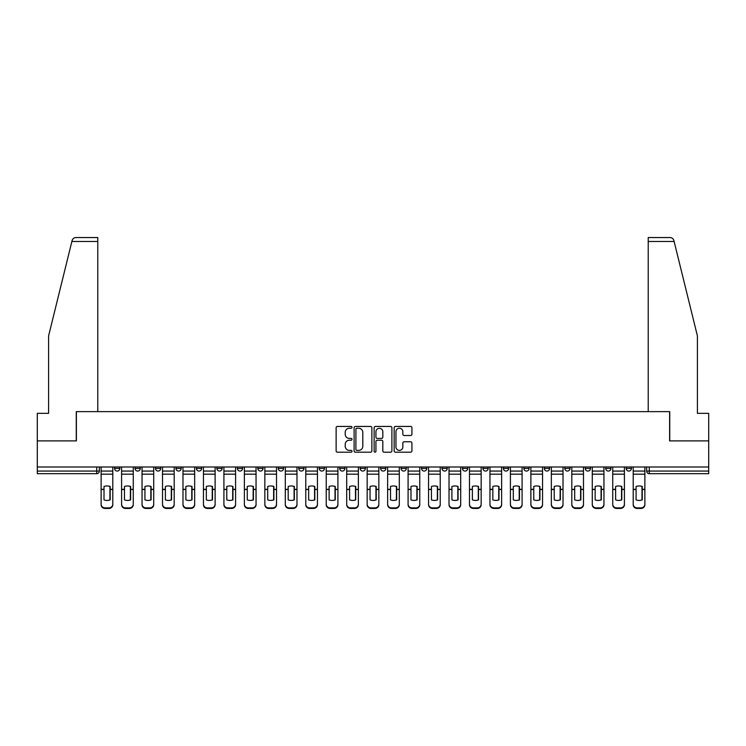 <?xml version="1.0" encoding="UTF-8"?>
<svg xmlns="http://www.w3.org/2000/svg" width="746" height="746" viewBox="0 0 746 746"><rect width="100%" height="100%" fill="white"/><g stroke="black" fill="none" stroke-linecap="round" stroke-linejoin="round"><path stroke-width="1.12" d="M352.009 427.337A0.905 0.905 0 0 0 351.114 426.442L337.425 426.442A1.287 1.287 0 0 0 336.138 427.728L336.138 450.901A1.287 1.287 0 0 0 337.425 452.188L351.114 452.188A0.905 0.905 0 0 0 352.009 451.293A0.905 0.905 0 0 0 351.114 450.388L349.342 450.388A4.122 4.122 0 0 1 345.221 446.267L345.221 444.336A4.122 4.122 0 0 1 349.342 440.215L351.114 440.215A0.905 0.905 0 0 0 352.009 439.31A0.905 0.905 0 0 0 351.114 438.415L349.342 438.415A4.122 4.122 0 0 1 345.221 434.293L345.221 432.363A4.122 4.122 0 0 1 349.342 428.241L351.114 428.241A0.905 0.905 0 0 0 352.009 427.337M626.183 468.432L626.183 466.996L626.183 468.432A2.62 2.62 0 0 0 628.813 471.062A2.62 2.62 0 0 1 626.183 468.432L631.433 468.432A2.62 2.62 0 0 1 628.813 471.062M544.328 468.432L544.328 466.996L544.328 468.432A2.62 2.62 0 0 0 546.949 471.062A2.62 2.62 0 0 1 544.328 468.432L549.578 468.432A2.62 2.62 0 0 1 546.949 471.062M319.213 466.996L319.213 468.432L324.463 468.432A2.62 2.62 0 0 1 321.834 471.062A2.62 2.62 0 0 1 319.213 468.432L319.213 466.996M298.754 466.996L298.754 468.432L303.995 468.432A2.62 2.62 0 0 1 301.375 471.062A2.62 2.62 0 0 1 298.754 468.432L298.754 466.996M196.422 468.432L196.422 466.996L196.422 468.432A2.62 2.62 0 0 0 199.051 471.062A2.62 2.62 0 0 1 196.422 468.432L201.672 468.432A2.62 2.62 0 0 1 199.051 471.062M155.494 466.996L155.494 468.432L160.744 468.432A2.62 2.62 0 0 1 158.124 471.062A2.62 2.62 0 0 1 155.494 468.432L155.494 466.996M135.035 468.432L135.035 466.996L135.035 468.432A2.62 2.62 0 0 0 137.656 471.062A2.62 2.62 0 0 1 135.035 468.432L140.276 468.432A2.62 2.62 0 0 1 137.656 471.062A2.62 2.62 0 0 0 140.276 468.432A2.62 2.62 0 0 1 137.656 471.062M114.567 468.432L114.567 466.996L114.567 468.432A2.62 2.62 0 0 0 117.187 471.062A2.62 2.62 0 0 1 114.567 468.432L119.817 468.432A2.62 2.62 0 0 1 117.187 471.062A2.62 2.62 0 0 0 119.817 468.432A2.62 2.62 0 0 1 117.187 471.062M410.636 435.515A1.287 1.287 0 0 0 411.923 434.228L411.923 427.728A1.287 1.287 0 0 0 410.636 426.442L395.436 426.442A1.287 1.287 0 0 0 394.149 427.728L394.149 450.901A1.287 1.287 0 0 0 395.436 452.188L410.636 452.188A1.287 1.287 0 0 0 411.923 450.901L411.923 443.049A1.287 1.287 0 0 0 410.636 441.763L404.127 441.763A1.287 1.287 0 0 0 402.84 443.049L402.84 446.947A3.441 3.441 0 0 1 399.399 450.388A3.441 3.441 0 0 1 395.949 446.947L395.949 431.682A3.441 3.441 0 0 1 399.399 428.241A3.441 3.441 0 0 1 402.84 431.682L402.84 434.228A1.287 1.287 0 0 0 404.127 435.515L410.636 435.515M71.877 241.49L72.11 240.548C72.707 238.683 73.985 237.685 75.933 237.554L97.773 237.554L97.773 241.49L71.877 241.49L48.583 335.942L48.583 413.34L37.3 413.34L37.3 440.886L76.39 440.886L76.39 411.633L669.61 411.633L669.61 440.886L708.7 440.886L708.7 466.996L37.3 466.996L37.3 471.062L99.349 471.062L99.349 466.996M97.773 241.49L97.773 411.633L76.26 411.633L76.26 440.886L37.3 440.886L37.3 466.996M371.872 427.728A1.287 1.287 0 0 0 370.585 426.442L355.394 426.442A1.287 1.287 0 0 0 354.108 427.728L354.108 450.901A1.287 1.287 0 0 0 355.394 452.188L370.585 452.188A1.287 1.287 0 0 0 371.872 450.901L371.872 427.728M375.415 426.442L390.606 426.442A1.287 1.287 0 0 1 391.892 427.728L391.892 450.901A1.287 1.287 0 0 1 390.606 452.188L384.106 452.188A1.287 1.287 0 0 1 382.819 450.901L382.819 441.501A1.287 1.287 0 0 0 381.532 440.215L377.215 440.215A1.287 1.287 0 0 0 375.928 441.501L375.928 451.293A0.905 0.905 0 0 1 375.024 452.188A0.905 0.905 0 0 1 374.128 451.293L374.128 427.728A1.287 1.287 0 0 1 375.415 426.442M646.651 466.996L646.651 471.062L708.7 471.062L708.7 473.682L649.272 473.682A2.62 2.62 0 0 1 646.651 471.062L646.651 466.996M708.7 466.996L708.7 471.062M99.349 471.062A2.62 2.62 0 0 1 96.728 473.682A2.62 2.62 0 0 0 99.349 471.062A2.62 2.62 0 0 1 96.728 473.682L37.3 473.682L37.3 471.062M631.433 466.996L631.433 468.432M610.965 466.996L610.965 468.432A2.62 2.62 0 0 1 608.344 471.062A2.62 2.62 0 0 1 605.724 468.432L610.965 468.432A2.62 2.62 0 0 1 608.344 471.062A2.62 2.62 0 0 0 610.965 468.432L610.965 466.996M605.724 466.996L605.724 468.432M590.506 466.996L590.506 468.432A2.62 2.62 0 0 1 587.876 471.062A2.62 2.62 0 0 1 585.256 468.432L590.506 468.432L590.506 466.996M585.256 466.996L585.256 468.432M570.037 466.996L570.037 468.432A2.62 2.62 0 0 1 567.417 471.062A2.62 2.62 0 0 1 564.787 468.432L570.037 468.432M564.787 466.996L564.787 468.432M549.578 466.996L549.578 468.432L549.578 466.996M529.11 466.996L529.11 468.432A2.62 2.62 0 0 1 526.49 471.062A2.62 2.62 0 0 1 523.86 468.432L529.11 468.432A2.62 2.62 0 0 1 526.49 471.062A2.62 2.62 0 0 0 529.11 468.432L529.11 466.996M523.86 466.996L523.86 468.432M508.641 466.996L508.641 468.432A2.62 2.62 0 0 1 506.021 471.062A2.62 2.62 0 0 1 503.401 468.432L508.641 468.432L508.641 466.996M503.401 466.996L503.401 468.432M488.182 466.996L488.182 468.432A2.62 2.62 0 0 1 485.553 471.062A2.62 2.62 0 0 1 482.932 468.432L488.182 468.432M482.932 466.996L482.932 468.432M467.714 466.996L467.714 468.432A2.62 2.62 0 0 1 465.094 471.062A2.62 2.62 0 0 1 462.464 468.432L467.714 468.432L467.714 466.996M462.464 466.996L462.464 468.432M447.246 466.996L447.246 468.432A2.62 2.62 0 0 1 444.625 471.062A2.62 2.62 0 0 1 442.005 468.432L447.246 468.432L447.246 466.996M442.005 466.996L442.005 468.432M426.787 466.996L426.787 468.432A2.62 2.62 0 0 1 424.166 471.062A2.62 2.62 0 0 1 421.537 468.432L426.787 468.432M421.537 466.996L421.537 468.432M406.318 466.996L406.318 468.432A2.62 2.62 0 0 1 403.698 471.062A2.62 2.62 0 0 1 401.078 468.432L406.318 468.432M401.078 466.996L401.078 468.432M385.859 466.996L385.859 468.432A2.62 2.62 0 0 1 383.23 471.062A2.62 2.62 0 0 1 380.609 468.432A2.62 2.62 0 0 0 383.23 471.062M380.609 466.996L380.609 468.432L385.859 468.432M365.391 466.996L365.391 468.432A2.62 2.62 0 0 1 362.77 471.062A2.62 2.62 0 0 1 360.141 468.432L365.391 468.432L365.391 466.996M360.141 466.996L360.141 468.432M344.922 466.996L344.922 468.432A2.62 2.62 0 0 1 342.302 471.062A2.62 2.62 0 0 1 339.682 468.432L344.922 468.432A2.62 2.62 0 0 1 342.302 471.062A2.62 2.62 0 0 0 344.922 468.432L344.922 466.996M339.682 466.996L339.682 468.432M324.463 466.996L324.463 468.432M303.995 466.996L303.995 468.432L303.995 466.996M283.536 466.996L283.536 468.432A2.62 2.62 0 0 1 280.906 471.062A2.62 2.62 0 0 1 278.286 468.432L283.536 468.432L283.536 466.996M278.286 466.996L278.286 468.432M263.068 466.996L263.068 468.432A2.62 2.62 0 0 1 260.447 471.062A2.62 2.62 0 0 1 257.818 468.432L263.068 468.432M257.818 466.996L257.818 468.432M242.599 466.996L242.599 468.432A2.62 2.62 0 0 1 239.979 471.062A2.62 2.62 0 0 1 237.359 468.432L242.599 468.432M237.359 466.996L237.359 468.432M222.14 466.996L222.14 468.432A2.62 2.62 0 0 1 219.511 471.062A2.62 2.62 0 0 1 216.89 468.432L222.14 468.432A2.62 2.62 0 0 1 219.511 471.062A2.62 2.62 0 0 0 222.14 468.432M216.89 466.996L216.89 468.432M201.672 466.996L201.672 468.432M181.213 466.996L181.213 468.432A2.62 2.62 0 0 1 178.583 471.062A2.62 2.62 0 0 1 175.963 468.432L181.213 468.432A2.62 2.62 0 0 1 178.583 471.062A2.62 2.62 0 0 0 181.213 468.432L181.213 466.996M175.963 466.996L175.963 468.432M160.744 466.996L160.744 468.432L160.744 466.996M140.276 466.996L140.276 468.432L140.276 466.996M119.817 466.996L119.817 468.432L119.817 466.996M356.812 428.241A0.905 0.905 0 0 0 355.907 429.137L355.907 449.484A0.905 0.905 0 0 0 356.812 450.388L358.677 450.388A4.122 4.122 0 0 0 362.798 446.267L362.798 432.363A4.122 4.122 0 0 0 358.677 428.241L356.812 428.241M382.819 431.748A3.441 3.441 0 0 0 379.378 428.307A3.441 3.441 0 0 0 375.928 431.748L375.928 437.128A1.287 1.287 0 0 0 377.215 438.415L381.532 438.415A1.287 1.287 0 0 0 382.819 437.128L382.819 431.748M109.914 499.96L109.914 486.401M106.958 485.954A8.131 7.152 180 0 1 109.914 486.485M101.12 490.047L101.12 504.175A3.935 3.73 0 0 0 105.055 507.905L108.86 507.905A3.935 3.73 0 0 0 112.795 504.175L112.795 504.716A3.935 3.73 180 0 1 108.86 508.446L108.86 507.905M106.958 500.445A8.131 7.712 180 0 0 109.914 499.867M110.175 489.507L110.175 486.485A8.131 7.152 180 0 0 107.088 485.954A8.131 7.152 180 0 0 104.011 486.485L104.011 499.867A8.131 7.712 180 0 0 110.175 499.867L110.175 489.507L112.795 489.507L112.795 504.175M112.795 466.996L112.795 489.507M101.12 466.996L101.12 504.175M105.055 507.905L105.055 508.446L108.86 508.446M105.055 508.446A3.935 3.73 180 0 1 101.12 504.716M130.373 499.96L130.373 486.401M127.426 485.954A8.131 7.152 180 0 1 130.373 486.485M121.589 490.047L121.589 504.175A3.935 3.73 0 0 0 125.524 507.905L129.328 507.905A3.935 3.73 0 0 0 133.264 504.175L133.264 504.716A3.935 3.73 180 0 1 129.328 508.446L129.328 507.905M127.426 500.445A8.131 7.712 180 0 0 130.373 499.867M150.841 499.96L150.841 486.401M147.885 485.954A8.131 7.152 180 0 1 150.841 486.485M142.048 490.047L142.048 504.175A3.935 3.73 0 0 0 145.983 507.905L149.787 507.905A3.935 3.73 0 0 0 153.723 504.175L153.723 504.716A3.935 3.73 180 0 1 149.787 508.446L149.787 507.905M147.885 500.445A8.131 7.712 180 0 0 150.841 499.867M674.123 241.49L673.89 240.548C673.293 238.683 672.015 237.685 670.067 237.554L648.227 237.554L648.227 411.633L669.74 411.633L669.74 440.886L708.7 440.886L708.7 413.34L697.417 413.34L697.417 335.942L674.123 241.49L648.227 241.49M130.634 489.507L130.634 486.485A8.131 7.152 180 0 0 127.557 485.954A8.131 7.152 180 0 0 124.47 486.485L124.47 499.867A8.131 7.712 180 0 0 130.634 499.867L130.634 489.507L133.264 489.507L133.264 504.175M133.264 466.996L133.264 489.507M121.589 466.996L121.589 504.175M125.524 507.905L125.524 508.446L129.328 508.446M125.524 508.446A3.935 3.73 180 0 1 121.589 504.716M151.102 489.507L151.102 486.485A8.131 7.152 180 0 0 148.016 485.954A8.131 7.152 180 0 0 144.938 486.485L144.938 499.867A8.131 7.712 180 0 0 151.102 499.867L151.102 489.507L153.723 489.507L153.723 504.175M153.723 466.996L153.723 489.507M142.048 466.996L142.048 504.175M145.983 507.905L145.983 508.446L149.787 508.446M145.983 508.446A3.935 3.73 180 0 1 142.048 504.716M171.3 499.96L171.3 486.401M168.354 485.954A8.131 7.152 180 0 1 171.3 486.485M162.516 490.047L162.516 504.175A3.935 3.73 0 0 0 166.451 507.905L170.256 507.905A3.935 3.73 0 0 0 174.191 504.175L174.191 504.716A3.935 3.73 180 0 1 170.256 508.446L170.256 507.905M168.354 500.445A8.131 7.712 180 0 0 171.3 499.867M191.769 499.96L191.769 486.401M188.822 485.954A8.131 7.152 180 0 1 191.769 486.485M182.984 490.047L182.984 504.175A3.935 3.73 0 0 0 186.92 507.905L190.724 507.905A3.935 3.73 0 0 0 194.659 504.175L194.659 504.716A3.935 3.73 180 0 1 190.724 508.446L190.724 507.905M188.822 500.445A8.131 7.712 180 0 0 191.769 499.867M212.237 499.96L212.237 486.401M209.281 485.954A8.131 7.152 180 0 1 212.237 486.485M203.444 490.047L203.444 504.175A3.935 3.73 0 0 0 207.379 507.905L211.183 507.905A3.935 3.73 0 0 0 215.118 504.175L215.118 504.716A3.935 3.73 180 0 1 211.183 508.446L211.183 507.905M209.281 500.445A8.131 7.712 180 0 0 212.237 499.867M171.571 489.507L171.571 486.485A8.131 7.152 180 0 0 168.484 485.954A8.131 7.152 180 0 0 165.398 486.485L165.398 499.867A8.131 7.712 180 0 0 171.571 499.867L171.571 489.507L174.191 489.507L174.191 504.175M174.191 466.996L174.191 489.507M162.516 466.996L162.516 504.175M166.451 507.905L166.451 508.446L170.256 508.446M166.451 508.446A3.935 3.73 180 0 1 162.516 504.716M192.03 489.507L192.03 486.485A8.131 7.152 180 0 0 188.952 485.954A8.131 7.152 180 0 0 185.866 486.485L185.866 499.867A8.131 7.712 180 0 0 192.03 499.867L192.03 489.507L194.659 489.507L194.659 504.175M194.659 466.996L194.659 489.507M182.984 466.996L182.984 504.175M186.92 507.905L186.92 508.446L190.724 508.446M186.92 508.446A3.935 3.73 180 0 1 182.984 504.716M212.498 489.507L212.498 486.485A8.131 7.152 180 0 0 209.412 485.954A8.131 7.152 180 0 0 206.334 486.485L206.334 499.867A8.131 7.712 180 0 0 212.498 499.867L212.498 489.507L215.118 489.507L215.118 504.175M215.118 466.996L215.118 489.507M203.444 466.996L203.444 504.175M207.379 507.905L207.379 508.446L211.183 508.446M207.379 508.446A3.935 3.73 180 0 1 203.444 504.716M232.696 499.96L232.696 486.401M229.749 485.954A8.131 7.152 180 0 1 232.696 486.485M223.912 490.047L223.912 504.175A3.935 3.73 0 0 0 227.847 507.905L231.652 507.905A3.935 3.73 0 0 0 235.587 504.175L235.587 504.716A3.935 3.73 180 0 1 231.652 508.446L231.652 507.905M229.749 500.445A8.131 7.712 180 0 0 232.696 499.867M232.957 489.507L232.957 486.485A8.131 7.152 180 0 0 229.88 485.954A8.131 7.152 180 0 0 226.793 486.485L226.793 499.867A8.131 7.712 180 0 0 232.957 499.867L232.957 489.507L235.587 489.507L235.587 504.175M235.587 466.996L235.587 489.507M223.912 466.996L223.912 504.175M227.847 507.905L227.847 508.446L231.652 508.446M227.847 508.446A3.935 3.73 180 0 1 223.912 504.716M253.164 499.96L253.164 486.401M250.208 485.954A8.131 7.152 180 0 1 253.164 486.485M244.371 490.047L244.371 504.175A3.935 3.73 0 0 0 248.306 507.905L252.111 507.905A3.935 3.73 0 0 0 256.046 504.175L256.046 504.716A3.935 3.73 180 0 1 252.111 508.446L252.111 507.905M250.208 500.445A8.131 7.712 180 0 0 253.164 499.867M253.426 489.507L253.426 486.485A8.131 7.152 180 0 0 250.339 485.954A8.131 7.152 180 0 0 247.262 486.485L247.262 499.867A8.131 7.712 180 0 0 253.426 499.867L253.426 489.507L256.046 489.507L256.046 504.175M256.046 466.996L256.046 489.507M244.371 466.996L244.371 504.175M248.306 507.905L248.306 508.446L252.111 508.446M248.306 508.446A3.935 3.73 180 0 1 244.371 504.716M273.623 499.96L273.623 486.401M270.677 485.954A8.131 7.152 180 0 1 273.623 486.485M264.839 490.047L264.839 504.175A3.935 3.73 0 0 0 268.774 507.905L272.579 507.905A3.935 3.73 0 0 0 276.514 504.175L276.514 504.716A3.935 3.73 180 0 1 272.579 508.446L272.579 507.905M270.677 500.445A8.131 7.712 180 0 0 273.623 499.867M273.894 489.507L273.894 486.485A8.131 7.152 180 0 0 270.807 485.954A8.131 7.152 180 0 0 267.721 486.485L267.721 499.867A8.131 7.712 180 0 0 273.894 499.867L273.894 489.507L276.514 489.507L276.514 504.175M276.514 466.996L276.514 489.507M264.839 466.996L264.839 504.175M268.774 507.905L268.774 508.446L272.579 508.446M268.774 508.446A3.935 3.73 180 0 1 264.839 504.716M294.092 499.96L294.092 486.401M291.145 485.954A8.131 7.152 180 0 1 294.092 486.485M285.308 490.047L285.308 504.175A3.935 3.73 0 0 0 289.243 507.905L293.047 507.905A3.935 3.73 0 0 0 296.983 504.175L296.983 504.716A3.935 3.73 180 0 1 293.047 508.446L293.047 507.905M291.145 500.445A8.131 7.712 180 0 0 294.092 499.867M294.353 489.507L294.353 486.485A8.131 7.152 180 0 0 291.276 485.954A8.131 7.152 180 0 0 288.189 486.485L288.189 499.867A8.131 7.712 180 0 0 294.353 499.867L294.353 489.507L296.983 489.507L296.983 504.175M296.983 466.996L296.983 489.507M285.308 466.996L285.308 504.175M289.243 507.905L289.243 508.446L293.047 508.446M289.243 508.446A3.935 3.73 180 0 1 285.308 504.716M314.56 499.96L314.56 486.401M311.604 485.954A8.131 7.152 180 0 1 314.56 486.485M305.767 490.047L305.767 504.175A3.935 3.73 0 0 0 309.702 507.905L313.506 507.905A3.935 3.73 0 0 0 317.442 504.175L317.442 504.716A3.935 3.73 180 0 1 313.506 508.446L313.506 507.905M311.604 500.445A8.131 7.712 180 0 0 314.56 499.867M314.821 489.507L314.821 486.485A8.131 7.152 180 0 0 311.735 485.954A8.131 7.152 180 0 0 308.657 486.485L308.657 499.867A8.131 7.712 180 0 0 314.821 499.867L314.821 489.507L317.442 489.507L317.442 504.175M317.442 466.996L317.442 489.507M305.767 466.996L305.767 504.175M309.702 507.905L309.702 508.446L313.506 508.446M309.702 508.446A3.935 3.73 180 0 1 305.767 504.716M335.019 499.96L335.019 486.401M332.073 485.954A8.131 7.152 180 0 1 335.019 486.485M326.235 490.047L326.235 504.175A3.935 3.73 0 0 0 330.17 507.905L333.975 507.905A3.935 3.73 0 0 0 337.91 504.175L337.91 504.716A3.935 3.73 180 0 1 333.975 508.446L333.975 507.905M332.073 500.445A8.131 7.712 180 0 0 335.019 499.867M335.28 489.507L335.28 486.485A8.131 7.152 180 0 0 332.203 485.954A8.131 7.152 180 0 0 329.117 486.485L329.117 499.867A8.131 7.712 180 0 0 335.28 499.867L335.28 489.507L337.91 489.507L337.91 504.175M337.91 466.996L337.91 489.507M326.235 466.996L326.235 504.175M330.17 507.905L330.17 508.446L333.975 508.446M330.17 508.446A3.935 3.73 180 0 1 326.235 504.716M355.488 499.96L355.488 486.401M352.532 485.954A8.131 7.152 180 0 1 355.488 486.485M346.694 490.047L346.694 504.175A3.935 3.73 0 0 0 350.629 507.905L354.434 507.905A3.935 3.73 0 0 0 358.369 504.175L358.369 504.716A3.935 3.73 180 0 1 354.434 508.446L354.434 507.905M352.532 500.445A8.131 7.712 180 0 0 355.488 499.867M355.749 489.507L355.749 486.485A8.131 7.152 180 0 0 352.662 485.954A8.131 7.152 180 0 0 349.585 486.485L349.585 499.867A8.131 7.712 180 0 0 355.749 499.867L355.749 489.507L358.369 489.507L358.369 504.175M358.369 466.996L358.369 489.507M346.694 466.996L346.694 504.175M350.629 507.905L350.629 508.446L354.434 508.446M350.629 508.446A3.935 3.73 180 0 1 346.694 504.716M375.956 499.96L375.956 486.401M373 485.954A8.131 7.152 180 0 1 375.956 486.485M367.163 490.047L367.163 504.175A3.935 3.73 0 0 0 371.098 507.905L374.902 507.905A3.935 3.73 0 0 0 378.837 504.175L378.837 504.716A3.935 3.73 180 0 1 374.902 508.446L374.902 507.905M373 500.445A8.131 7.712 180 0 0 375.956 499.867M376.217 489.507L376.217 486.485A8.131 7.152 180 0 0 373.131 485.954A8.131 7.152 180 0 0 370.044 486.485L370.044 499.867A8.131 7.712 180 0 0 376.217 499.867L376.217 489.507L378.837 489.507L378.837 504.175M378.837 466.996L378.837 489.507M367.163 466.996L367.163 504.175M371.098 507.905L371.098 508.446L374.902 508.446M371.098 508.446A3.935 3.73 180 0 1 367.163 504.716M396.415 499.96L396.415 486.401M393.468 485.954A8.131 7.152 180 0 1 396.415 486.485M387.631 490.047L387.631 504.175A3.935 3.73 0 0 0 391.566 507.905L395.371 507.905A3.935 3.73 0 0 0 399.306 504.175L399.306 504.716A3.935 3.73 180 0 1 395.371 508.446L395.371 507.905M393.468 500.445A8.131 7.712 180 0 0 396.415 499.867M396.676 489.507L396.676 486.485A8.131 7.152 180 0 0 393.599 485.954A8.131 7.152 180 0 0 390.512 486.485L390.512 499.867A8.131 7.712 180 0 0 396.676 499.867L396.676 489.507L399.306 489.507L399.306 504.175M399.306 466.996L399.306 489.507M387.631 466.996L387.631 504.175M391.566 507.905L391.566 508.446L395.371 508.446M391.566 508.446A3.935 3.73 180 0 1 387.631 504.716M416.883 499.96L416.883 486.401M413.927 485.954A8.131 7.152 180 0 1 416.883 486.485M408.09 490.047L408.09 504.175A3.935 3.73 0 0 0 412.025 507.905L415.83 507.905A3.935 3.73 0 0 0 419.765 504.175L419.765 504.716A3.935 3.73 180 0 1 415.83 508.446L415.83 507.905M413.927 500.445A8.131 7.712 180 0 0 416.883 499.867M417.145 489.507L417.145 486.485A8.131 7.152 180 0 0 414.058 485.954A8.131 7.152 180 0 0 410.981 486.485L410.981 499.867A8.131 7.712 180 0 0 417.145 499.867L417.145 489.507L419.765 489.507L419.765 504.175M419.765 466.996L419.765 489.507M408.09 466.996L408.09 504.175M412.025 507.905L412.025 508.446L415.83 508.446M412.025 508.446A3.935 3.73 180 0 1 408.09 504.716M437.342 499.96L437.342 486.401M434.396 485.954A8.131 7.152 180 0 1 437.342 486.485M428.558 490.047L428.558 504.175A3.935 3.73 0 0 0 432.493 507.905L436.298 507.905A3.935 3.73 0 0 0 440.233 504.175L440.233 504.716A3.935 3.73 180 0 1 436.298 508.446L436.298 507.905M434.396 500.445A8.131 7.712 180 0 0 437.342 499.867M437.604 489.507L437.604 486.485A8.131 7.152 180 0 0 434.526 485.954A8.131 7.152 180 0 0 431.44 486.485L431.44 499.867A8.131 7.712 180 0 0 437.604 499.867L437.604 489.507L440.233 489.507L440.233 504.175M440.233 466.996L440.233 489.507M428.558 466.996L428.558 504.175M432.493 507.905L432.493 508.446L436.298 508.446M432.493 508.446A3.935 3.73 180 0 1 428.558 504.716M457.811 499.96L457.811 486.401M454.855 485.954A8.131 7.152 180 0 1 457.811 486.485M449.017 490.047L449.017 504.175A3.935 3.73 0 0 0 452.953 507.905L456.757 507.905A3.935 3.73 0 0 0 460.692 504.175L460.692 504.716A3.935 3.73 180 0 1 456.757 508.446L456.757 507.905M454.855 500.445A8.131 7.712 180 0 0 457.811 499.867M458.072 489.507L458.072 486.485A8.131 7.152 180 0 0 454.985 485.954A8.131 7.152 180 0 0 451.908 486.485L451.908 499.867A8.131 7.712 180 0 0 458.072 499.867L458.072 489.507L460.692 489.507L460.692 504.175M460.692 466.996L460.692 489.507M449.017 466.996L449.017 504.175M452.953 507.905L452.953 508.446L456.757 508.446M452.953 508.446A3.935 3.73 180 0 1 449.017 504.716M478.279 499.96L478.279 486.401M475.323 485.954A8.131 7.152 180 0 1 478.279 486.485M469.486 490.047L469.486 504.175A3.935 3.73 0 0 0 473.421 507.905L477.226 507.905A3.935 3.73 0 0 0 481.161 504.175L481.161 504.716A3.935 3.73 180 0 1 477.226 508.446L477.226 507.905M475.323 500.445A8.131 7.712 180 0 0 478.279 499.867M478.54 489.507L478.54 486.485A8.131 7.152 180 0 0 475.454 485.954A8.131 7.152 180 0 0 472.377 486.485L472.377 499.867A8.131 7.712 180 0 0 478.54 499.867L478.54 489.507L481.161 489.507L481.161 504.175M481.161 466.996L481.161 489.507M469.486 466.996L469.486 504.175M473.421 507.905L473.421 508.446L477.226 508.446M473.421 508.446A3.935 3.73 180 0 1 469.486 504.716M498.738 499.96L498.738 486.401M495.792 485.954A8.131 7.152 180 0 1 498.738 486.485M489.954 490.047L489.954 504.175A3.935 3.73 0 0 0 493.889 507.905L497.694 507.905A3.935 3.73 0 0 0 501.629 504.175L501.629 504.716A3.935 3.73 180 0 1 497.694 508.446L497.694 507.905M495.792 500.445A8.131 7.712 180 0 0 498.738 499.867M498.999 489.507L498.999 486.485A8.131 7.152 180 0 0 495.922 485.954A8.131 7.152 180 0 0 492.836 486.485L492.836 499.867A8.131 7.712 180 0 0 498.999 499.867L498.999 489.507L501.629 489.507L501.629 504.175M501.629 466.996L501.629 489.507M489.954 466.996L489.954 504.175M493.889 507.905L493.889 508.446L497.694 508.446M493.889 508.446A3.935 3.73 180 0 1 489.954 504.716M519.207 499.96L519.207 486.401M516.251 485.954A8.131 7.152 180 0 1 519.207 486.485M510.413 490.047L510.413 504.175A3.935 3.73 0 0 0 514.348 507.905L518.153 507.905A3.935 3.73 0 0 0 522.088 504.175L522.088 504.716A3.935 3.73 180 0 1 518.153 508.446L518.153 507.905M516.251 500.445A8.131 7.712 180 0 0 519.207 499.867M519.468 489.507L519.468 486.485A8.131 7.152 180 0 0 516.381 485.954A8.131 7.152 180 0 0 513.304 486.485L513.304 499.867A8.131 7.712 180 0 0 519.468 499.867L519.468 489.507L522.088 489.507L522.088 504.175M522.088 466.996L522.088 489.507M510.413 466.996L510.413 504.175M514.348 507.905L514.348 508.446L518.153 508.446M514.348 508.446A3.935 3.73 180 0 1 510.413 504.716M539.666 499.96L539.666 486.401M536.719 485.954A8.131 7.152 180 0 1 539.666 486.485M530.882 490.047L530.882 504.175A3.935 3.73 0 0 0 534.817 507.905L538.621 507.905A3.935 3.73 0 0 0 542.556 504.175L542.556 504.716A3.935 3.73 180 0 1 538.621 508.446L538.621 507.905M536.719 500.445A8.131 7.712 180 0 0 539.666 499.867M539.936 489.507L539.936 486.485A8.131 7.152 180 0 0 536.85 485.954A8.131 7.152 180 0 0 533.763 486.485L533.763 499.867A8.131 7.712 180 0 0 539.936 499.867L539.936 489.507L542.556 489.507L542.556 504.175M542.556 466.996L542.556 489.507M530.882 466.996L530.882 504.175M534.817 507.905L534.817 508.446L538.621 508.446M534.817 508.446A3.935 3.73 180 0 1 530.882 504.716M560.134 499.96L560.134 486.401M557.178 485.954A8.131 7.152 180 0 1 560.134 486.485M551.341 490.047L551.341 504.175A3.935 3.73 0 0 0 555.276 507.905L559.08 507.905A3.935 3.73 0 0 0 563.016 504.175L563.016 504.716A3.935 3.73 180 0 1 559.08 508.446L559.08 507.905M557.178 500.445A8.131 7.712 180 0 0 560.134 499.867M560.395 489.507L560.395 486.485A8.131 7.152 180 0 0 557.318 485.954A8.131 7.152 180 0 0 554.231 486.485L554.231 499.867A8.131 7.712 180 0 0 560.395 499.867L560.395 489.507L563.016 489.507L563.016 504.175M563.016 466.996L563.016 489.507M551.341 466.996L551.341 504.175M555.276 507.905L555.276 508.446L559.08 508.446M555.276 508.446A3.935 3.73 180 0 1 551.341 504.716M580.602 499.96L580.602 486.401M577.646 485.954A8.131 7.152 180 0 1 580.602 486.485M571.809 490.047L571.809 504.175A3.935 3.73 0 0 0 575.744 507.905L579.549 507.905A3.935 3.73 0 0 0 583.484 504.175L583.484 504.716A3.935 3.73 180 0 1 579.549 508.446L579.549 507.905M577.646 500.445A8.131 7.712 180 0 0 580.602 499.867M580.864 489.507L580.864 486.485A8.131 7.152 180 0 0 577.777 485.954A8.131 7.152 180 0 0 574.7 486.485L574.7 499.867A8.131 7.712 180 0 0 580.864 499.867L580.864 489.507L583.484 489.507L583.484 504.175M583.484 466.996L583.484 489.507M571.809 466.996L571.809 504.175M575.744 507.905L575.744 508.446L579.549 508.446M575.744 508.446A3.935 3.73 180 0 1 571.809 504.716M601.062 499.96L601.062 486.401M598.115 485.954A8.131 7.152 180 0 1 601.062 486.485M592.277 490.047L592.277 504.175A3.935 3.73 0 0 0 596.213 507.905L600.017 507.905A3.935 3.73 0 0 0 603.952 504.175L603.952 504.716A3.935 3.73 180 0 1 600.017 508.446L600.017 507.905M598.115 500.445A8.131 7.712 180 0 0 601.062 499.867M601.323 489.507L601.323 486.485A8.131 7.152 180 0 0 598.245 485.954A8.131 7.152 180 0 0 595.159 486.485L595.159 499.867A8.131 7.712 180 0 0 601.323 499.867L601.323 489.507L603.952 489.507L603.952 504.175M603.952 466.996L603.952 489.507M592.277 466.996L592.277 504.175M596.213 507.905L596.213 508.446L600.017 508.446M596.213 508.446A3.935 3.73 180 0 1 592.277 504.716M621.53 499.96L621.53 486.401M618.574 485.954A8.131 7.152 180 0 1 621.53 486.485M612.736 490.047L612.736 504.175A3.935 3.73 0 0 0 616.672 507.905L620.476 507.905A3.935 3.73 0 0 0 624.411 504.175L624.411 504.716A3.935 3.73 180 0 1 620.476 508.446L620.476 507.905M618.574 500.445A8.131 7.712 180 0 0 621.53 499.867M621.791 489.507L621.791 486.485A8.131 7.152 180 0 0 618.704 485.954A8.131 7.152 180 0 0 615.627 486.485L615.627 499.867A8.131 7.712 180 0 0 621.791 499.867L621.791 489.507L624.411 489.507L624.411 504.175M624.411 466.996L624.411 489.507M612.736 466.996L612.736 504.175M616.672 507.905L616.672 508.446L620.476 508.446M616.672 508.446A3.935 3.73 180 0 1 612.736 504.716M641.989 499.96L641.989 486.401M639.042 485.954A8.131 7.152 180 0 1 641.989 486.485M633.205 490.047L633.205 504.175A3.935 3.73 0 0 0 637.14 507.905L640.945 507.905A3.935 3.73 0 0 0 644.88 504.175L644.88 504.716A3.935 3.73 180 0 1 640.945 508.446L640.945 507.905M639.042 500.445A8.131 7.712 180 0 0 641.989 499.867M642.259 489.507L642.259 486.485A8.131 7.152 180 0 0 639.173 485.954A8.131 7.152 180 0 0 636.086 486.485L636.086 499.867A8.131 7.712 180 0 0 642.259 499.867L642.259 489.507L644.88 489.507L644.88 504.175M644.88 466.996L644.88 489.507M633.205 466.996L633.205 504.175M637.14 507.905L637.14 508.446L640.945 508.446M637.14 508.446A3.935 3.73 180 0 1 633.205 504.716M96.728 466.996L96.728 473.682M649.272 466.996L649.272 473.682M110.175 489.301L112.795 489.301M101.12 489.301L104.011 489.301M101.12 474.176L112.795 474.176M101.12 489.507L104.011 489.507M101.12 471.062L112.795 471.062M130.634 489.301L133.264 489.301M121.589 489.301L124.47 489.301M121.589 474.176L133.264 474.176M121.589 489.507L124.47 489.507M121.589 471.062L133.264 471.062M151.102 489.301L153.723 489.301M142.048 489.301L144.938 489.301M142.048 474.176L153.723 474.176M142.048 489.507L144.938 489.507M142.048 471.062L153.723 471.062M171.571 489.301L174.191 489.301M162.516 489.301L165.398 489.301M162.516 474.176L174.191 474.176M162.516 489.507L165.398 489.507M162.516 471.062L174.191 471.062M192.03 489.301L194.659 489.301M182.984 489.301L185.866 489.301M182.984 474.176L194.659 474.176M182.984 489.507L185.866 489.507M182.984 471.062L194.659 471.062M212.498 489.301L215.118 489.301M203.444 489.301L206.334 489.301M203.444 474.176L215.118 474.176M203.444 489.507L206.334 489.507M203.444 471.062L215.118 471.062M232.957 489.301L235.587 489.301M223.912 489.301L226.793 489.301M223.912 474.176L235.587 474.176M223.912 489.507L226.793 489.507M223.912 471.062L235.587 471.062M253.426 489.301L256.046 489.301M244.371 489.301L247.262 489.301M244.371 474.176L256.046 474.176M244.371 489.507L247.262 489.507M244.371 471.062L256.046 471.062M273.894 489.301L276.514 489.301M264.839 489.301L267.721 489.301M264.839 474.176L276.514 474.176M264.839 489.507L267.721 489.507M264.839 471.062L276.514 471.062M294.353 489.301L296.983 489.301M285.308 489.301L288.189 489.301M285.308 474.176L296.983 474.176M285.308 489.507L288.189 489.507M285.308 471.062L296.983 471.062M314.821 489.301L317.442 489.301M305.767 489.301L308.657 489.301M305.767 474.176L317.442 474.176M305.767 489.507L308.657 489.507M305.767 471.062L317.442 471.062M335.28 489.301L337.91 489.301M326.235 489.301L329.117 489.301M326.235 474.176L337.91 474.176M326.235 489.507L329.117 489.507M326.235 471.062L337.91 471.062M355.749 489.301L358.369 489.301M346.694 489.301L349.585 489.301M346.694 474.176L358.369 474.176M346.694 489.507L349.585 489.507M346.694 471.062L358.369 471.062M376.217 489.301L378.837 489.301M367.163 489.301L370.044 489.301M367.163 474.176L378.837 474.176M367.163 489.507L370.044 489.507M367.163 471.062L378.837 471.062M396.676 489.301L399.306 489.301M387.631 489.301L390.512 489.301M387.631 474.176L399.306 474.176M387.631 489.507L390.512 489.507M387.631 471.062L399.306 471.062M417.145 489.301L419.765 489.301M408.09 489.301L410.981 489.301M408.09 474.176L419.765 474.176M408.09 489.507L410.981 489.507M408.09 471.062L419.765 471.062M437.604 489.301L440.233 489.301M428.558 489.301L431.44 489.301M428.558 474.176L440.233 474.176M428.558 489.507L431.44 489.507M428.558 471.062L440.233 471.062M458.072 489.301L460.692 489.301M449.017 489.301L451.908 489.301M449.017 474.176L460.692 474.176M449.017 489.507L451.908 489.507M449.017 471.062L460.692 471.062M478.54 489.301L481.161 489.301M469.486 489.301L472.377 489.301M469.486 474.176L481.161 474.176M469.486 489.507L472.377 489.507M469.486 471.062L481.161 471.062M498.999 489.301L501.629 489.301M489.954 489.301L492.836 489.301M489.954 474.176L501.629 474.176M489.954 489.507L492.836 489.507M489.954 471.062L501.629 471.062M519.468 489.301L522.088 489.301M510.413 489.301L513.304 489.301M510.413 474.176L522.088 474.176M510.413 489.507L513.304 489.507M510.413 471.062L522.088 471.062M539.936 489.301L542.556 489.301M530.882 489.301L533.763 489.301M530.882 474.176L542.556 474.176M530.882 489.507L533.763 489.507M530.882 471.062L542.556 471.062M560.395 489.301L563.016 489.301M551.341 489.301L554.231 489.301M551.341 474.176L563.016 474.176M551.341 489.507L554.231 489.507M551.341 471.062L563.016 471.062M580.864 489.301L583.484 489.301M571.809 489.301L574.7 489.301M571.809 474.176L583.484 474.176M571.809 489.507L574.7 489.507M571.809 471.062L583.484 471.062M601.323 489.301L603.952 489.301M592.277 489.301L595.159 489.301M592.277 474.176L603.952 474.176M592.277 489.507L595.159 489.507M592.277 471.062L603.952 471.062M621.791 489.301L624.411 489.301M612.736 489.301L615.627 489.301M612.736 474.176L624.411 474.176M612.736 489.507L615.627 489.507M612.736 471.062L624.411 471.062M642.259 489.301L644.88 489.301M633.205 489.301L636.086 489.301M633.205 474.176L644.88 474.176M633.205 489.507L636.086 489.507M633.205 471.062L644.88 471.062"/></g></svg>
